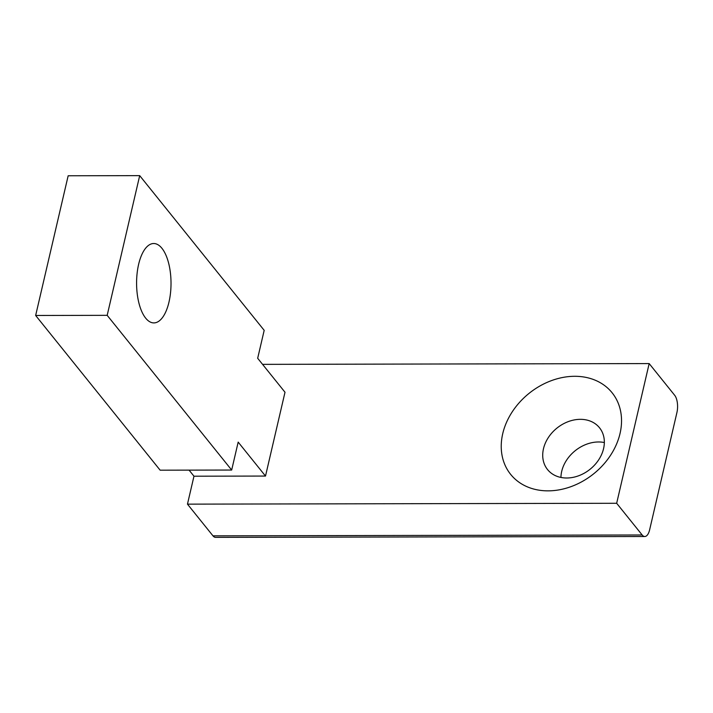 <?xml version="1.0" encoding="UTF-8"?>
<svg xmlns="http://www.w3.org/2000/svg" width="713" height="713" viewBox="0 0 713 713"><rect width="100%" height="100%" fill="white"/><g stroke="black" fill="none" stroke-linecap="round" stroke-linejoin="round"><path stroke-width="1.07" d="M548.056 490.856A65.097 51.586 141.2 0 1 502.727 433.691A65.097 51.586 141.2 0 1 574.714 376.295A65.097 51.586 141.2 0 1 620.043 433.459A65.097 51.586 141.2 0 1 548.056 490.856M580.355 419.333A33.342 26.417 -38.8 0 0 548.333 437.577A33.342 26.417 -38.8 0 0 547.548 469.573A33.342 26.417 -38.8 0 0 566.701 478.004A33.342 26.417 -38.8 0 0 598.724 459.76A33.342 26.417 -38.8 0 0 599.508 427.764A33.342 26.417 -38.8 0 0 580.355 419.333M560.944 477.452A33.342 26.417 141.2 0 1 598.572 441.971A33.342 26.417 141.2 0 1 604.339 442.532M145.675 318.141A39.696 17.219 89.9 0 0 153.883 322.909A39.696 17.219 89.9 0 0 170.514 292.927A39.696 17.219 89.9 0 0 161.931 248.293A39.696 17.219 89.9 0 0 153.723 243.516A39.696 17.219 89.9 0 0 137.092 273.498A39.696 17.219 89.9 0 0 145.675 318.141M262.571 364.361L649.169 363.577L674.676 395.278A12.7 5.508 89.9 0 1 676.931 412.488L649.623 529.839A12.7 5.508 89.9 0 1 644.793 536.506A12.7 5.508 89.9 0 1 642.163 534.982L616.665 503.28L187.466 504.144L193.972 476.204L189.079 470.125M644.793 536.506L215.602 537.37A12.7 5.508 -90.1 0 1 212.973 535.846L187.466 504.144M160.14 470.188L35.65 315.476L107.182 315.333L231.672 470.045L160.14 470.188M107.182 315.333L139.695 175.63L68.163 175.772L35.65 315.476M139.695 175.63L264.184 330.342L257.678 358.282L285.004 392.239L265.503 476.061L238.178 442.105L231.672 470.045M649.169 363.577L616.665 503.28M193.972 476.204L265.503 476.061M212.973 535.846L642.163 534.982"/></g></svg>
